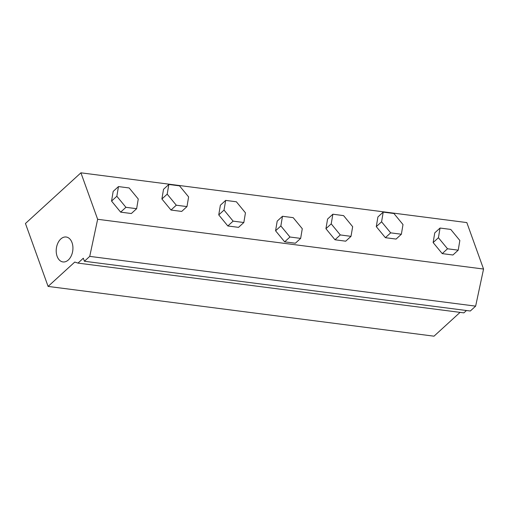 <?xml version="1.0" encoding="UTF-8"?>
<svg xmlns="http://www.w3.org/2000/svg" width="509" height="509" viewBox="0 0 509 509"><rect width="100%" height="100%" fill="white"/><g stroke="black" fill="none" stroke-linecap="round" stroke-linejoin="round"><path stroke-width="0.76" d="M243.83 222.516L233.122 221.135L224.036 210.077L225.659 200.4L236.367 201.78L245.453 212.838L243.83 222.516L238.536 227.351L227.835 225.971L233.122 221.135M227.835 225.971L218.749 214.913L224.036 210.077M218.749 214.913L220.365 205.235L225.659 200.4M401.378 234.235L390.67 232.855L381.585 221.797L383.207 212.119L393.915 213.5L403.001 224.558L401.378 234.235L396.085 239.071L385.383 237.69L390.67 232.855M385.383 237.69L376.297 226.632L381.585 221.797M376.297 226.632L377.913 216.955L383.207 212.119M136.635 208.696L125.927 207.316L116.841 196.258L118.463 186.58L129.171 187.961L138.257 199.019L136.635 208.696L131.347 213.526L120.639 212.145L125.927 207.316M120.639 212.145L111.554 201.087L116.841 196.258M111.554 201.087L113.17 191.409L118.463 186.58M440.05 228.045L450.758 229.425L459.843 240.483L458.221 250.161L447.513 248.78L438.427 237.722L440.05 228.045L434.756 232.88L433.14 242.558L438.427 237.722M447.513 248.78L442.226 253.616L452.927 254.996L458.221 250.161M442.226 253.616L433.14 242.558M188.61 196.913L186.988 206.59L176.279 205.21L167.194 194.152L168.816 184.474L179.524 185.855L188.61 196.913M176.279 205.21L170.992 210.045L181.7 211.426L186.988 206.59M170.992 210.045L161.907 198.987L167.194 194.152M161.907 198.987L163.523 189.31L168.816 184.474M351.006 236.354L340.286 234.935L331.219 223.865L332.873 214.206L343.594 215.625L352.661 226.696L351.006 236.354L345.713 241.19L334.992 239.771L340.286 234.935M334.992 239.771L325.932 228.7L331.219 223.865M325.932 228.7L327.586 219.042L332.873 214.206M300.654 238.39L289.952 237.009L280.86 225.951L282.482 216.274L293.19 217.655L302.276 228.713L300.654 238.39L295.366 243.226L284.658 241.845L289.952 237.009M284.658 241.845L275.573 230.787L280.86 225.951M275.573 230.787L277.195 221.11L282.482 216.274M68.346 259.959A12.572 8.278 97.3 0 1 62.963 261.938A12.572 8.278 97.3 0 1 56.359 248.417A12.572 8.278 97.3 0 1 66.176 237.009A12.572 8.278 97.3 0 1 72.857 246.426A12.572 8.278 97.3 0 1 68.346 259.959M84.405 261.251L470.31 311.012L475.641 306.138L483.55 269.045L466.823 222.579L80.918 172.818L97.645 219.284L89.737 256.377L84.405 261.251L83.317 258.228L77.985 263.102L74.772 262.052L48.1 286.421L25.45 223.496L80.918 172.818M77.985 263.102L463.884 312.863L466.46 310.515M48.1 286.421L434.005 336.182L460.066 312.373M483.55 269.045L97.645 219.284M475.641 306.138L89.737 256.377"/></g></svg>
